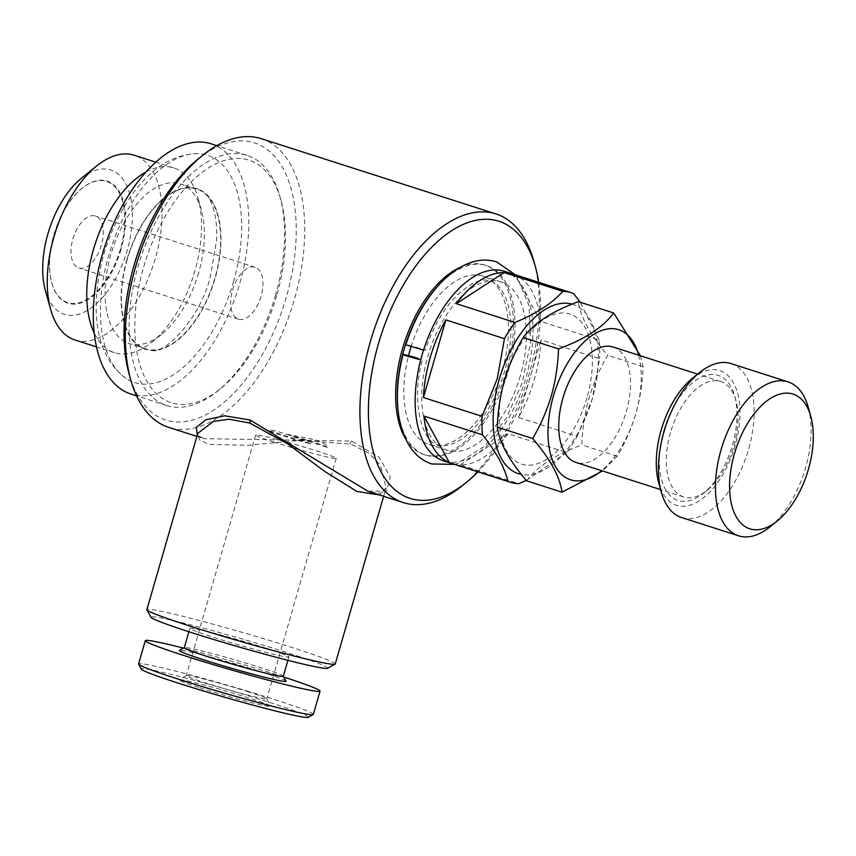 <?xml version="1.0" encoding="UTF-8"?>
<svg xmlns="http://www.w3.org/2000/svg" width="856" height="856" viewBox="0 0 856 856"><rect width="100%" height="100%" fill="white"/><g stroke="black" fill="none" stroke-linecap="round" stroke-linejoin="round"><path stroke-width="0.64" stroke-dasharray="4.28 3.21" d="M410.27 346.466C399.463 343.031 410.634 345.375 420.852 348.681L425.261 350.372C431.478 331.411 439.909 315.393 450.534 302.307C467.323 284.117 480.644 277.066 490.52 281.164C496.469 282.63 501.68 288.547 506.142 298.947C509.844 308.492 511.417 320.519 510.85 335.006C509.566 358.086 503.371 380.385 492.264 401.913C482.763 419.44 472.373 431.927 461.106 439.385C451.872 445.141 444.2 446.928 438.058 444.756C422.564 443.387 410.313 400.886 422.468 360.076L418.049 358.386M72.867 239.017A27.285 14.52 -72.2 0 1 95.465 216.033A27.285 14.52 -72.2 0 1 101.404 245.009A27.285 14.52 -72.2 0 1 78.806 267.992A27.285 14.52 -72.2 0 1 72.867 239.017M232.522 290.216A27.285 14.52 -72.2 0 1 255.12 267.233A27.285 14.52 -72.2 0 1 261.059 296.208A27.285 14.52 -72.2 0 1 238.46 319.192A27.285 14.52 -72.2 0 1 232.522 290.216M120.428 249.01A63.665 33.887 -72.2 0 1 84.53 300.691A63.665 33.887 -72.2 0 1 51.724 282.64A63.665 33.887 -72.2 0 1 53.842 235.015A63.665 33.887 -72.2 0 1 81.962 188.374A63.665 33.887 -72.2 0 1 118 190.813A63.665 33.887 -72.2 0 1 120.428 249.01M121.092 249.203A64.168 34.154 -72.2 0 1 84.915 301.291A64.168 34.154 -72.2 0 1 51.852 283.101A64.168 34.154 -72.2 0 1 53.982 235.09A64.168 34.154 -72.2 0 1 82.326 188.074A64.168 34.154 -72.2 0 1 118.652 190.535A64.168 34.154 -72.2 0 1 121.092 249.203M81.384 178.283A75.788 40.339 -72.2 0 1 124.281 181.183A75.788 40.339 -72.2 0 1 127.169 250.476A75.788 40.339 -72.2 0 1 84.434 312.001A75.788 40.339 -72.2 0 1 45.389 290.516M75.028 340.003A97.006 51.638 107.8 0 0 155.375 258.298A97.006 51.638 107.8 0 0 134.274 155.257M145.927 172.024A97.006 51.638 -72.2 0 1 173.779 167.926A97.006 51.638 -72.2 0 1 198.111 198.389A97.006 51.638 -72.2 0 1 194.879 270.967A97.006 51.638 -72.2 0 1 152.047 342.047A97.006 51.638 -72.2 0 1 114.533 352.672A97.006 51.638 -72.2 0 1 94.256 333.145M127.18 259.7A83.877 44.651 107.8 0 0 145.424 348.788A83.877 44.651 107.8 0 0 214.899 278.136A83.877 44.651 107.8 0 0 196.645 189.058A83.877 44.651 107.8 0 0 127.18 259.7M198.603 272.914A83.877 44.651 -72.2 0 1 161.559 334.375A83.877 44.651 -72.2 0 1 129.138 343.566A83.877 44.651 -72.2 0 1 110.884 254.478A83.877 44.651 -72.2 0 1 180.359 183.826A83.877 44.651 -72.2 0 1 201.395 210.169A83.877 44.651 -72.2 0 1 198.603 272.914M233.442 282.041A119.337 63.526 107.8 0 0 197.811 153.652A119.337 63.526 107.8 0 0 108.626 255.805A119.337 63.526 107.8 0 0 125.789 378.266A119.337 63.526 107.8 0 0 233.442 282.041M126.913 259.646A84.38 44.919 -72.2 0 1 203.032 191.605A84.38 44.919 -72.2 0 1 215.166 278.2A84.38 44.919 -72.2 0 1 152.101 350.425A84.38 44.919 -72.2 0 1 126.913 259.646M586.959 397.74A78.816 41.955 -72.2 0 1 523.915 464.733A78.816 41.955 -72.2 0 1 504.526 380.417A78.816 41.955 -72.2 0 1 567.582 313.435A78.816 41.955 -72.2 0 1 586.959 397.74M526.643 480.837C537.365 466.445 555.758 454.483 581.855 444.927C582.326 429.241 584.702 413.694 588.96 398.265C593.486 383.146 599.735 368.829 607.707 355.336C590.308 335.049 580.529 317.148 578.367 301.665M638.662 355.208A78.816 41.955 -72.2 0 1 635.837 413.416A78.816 41.955 -72.2 0 1 601.64 470.672M640.395 355.764L643.059 366.678C642.556 382.568 640.192 398.115 635.955 413.341C631.343 428.653 625.094 442.959 617.208 456.269L602.56 470.971M670.494 432.59A60.626 32.271 107.8 0 0 683.687 496.994A60.626 32.271 107.8 0 0 707.131 490.349A60.626 32.271 107.8 0 0 733.902 445.923A60.626 32.271 107.8 0 0 735.925 400.555A60.626 32.271 107.8 0 0 720.72 381.519A60.626 32.271 107.8 0 0 670.494 432.59M613.131 347.022A60.626 32.271 -72.2 0 1 626.325 411.415A60.626 32.271 -72.2 0 1 576.109 462.486M663.785 430.729A65.687 34.968 -72.2 0 1 700.818 377.4A65.687 34.968 -72.2 0 1 734.662 396.028A65.687 34.968 -72.2 0 1 732.479 445.163A65.687 34.968 -72.2 0 1 703.472 493.291A65.687 34.968 -72.2 0 1 666.289 490.777A65.687 34.968 -72.2 0 1 663.785 430.729M692.376 378.341A70.738 37.653 -72.2 0 1 732.426 381.048A70.738 37.653 -72.2 0 1 735.122 445.719A70.738 37.653 -72.2 0 1 695.233 503.146A70.738 37.653 -72.2 0 1 658.788 483.094M730.96 363.575A80.838 43.035 -72.2 0 1 748.551 449.443A80.838 43.035 -72.2 0 1 681.59 517.538M808.257 407.253A80.838 43.035 -72.2 0 1 805.571 467.729A80.838 43.035 -72.2 0 1 769.865 526.964M435.672 288.579A99.531 52.986 -72.2 0 1 486.54 265.563A99.531 52.986 -72.2 0 1 508.186 371.29A99.531 52.986 -72.2 0 1 425.742 455.125A99.531 52.986 -72.2 0 1 397.751 406.825M405.198 438.144A99.531 52.986 107.8 0 0 424.116 454.611A99.531 52.986 107.8 0 0 506.559 370.766A99.531 52.986 107.8 0 0 484.903 265.039A99.531 52.986 107.8 0 0 459.95 267.436M520.298 375.816A88.425 47.069 -72.2 0 1 447.057 450.288A88.425 47.069 -72.2 0 1 427.829 356.374A88.425 47.069 -72.2 0 1 501.06 281.902A88.425 47.069 -72.2 0 1 520.298 375.816M411.083 346.723A88.425 47.069 -72.2 0 1 483.137 276.156A88.425 47.069 -72.2 0 1 502.376 370.07A88.425 47.069 -72.2 0 1 429.145 444.542A88.425 47.069 -72.2 0 1 408.547 355.615M504.452 271.309A99.531 52.986 -72.2 0 1 526.108 377.036A99.531 52.986 -72.2 0 1 443.665 460.881M577.158 436.314L592.363 398.778L599.575 358.675L540.971 339.885A99.531 52.986 -72.2 0 1 534.262 379.647A99.531 52.986 -72.2 0 1 518.565 417.525L577.158 436.314A99.531 52.986 -72.2 0 1 566.693 452.524L508.09 433.735A99.531 52.986 -72.2 0 1 460.25 464.851L518.843 483.651M572.011 304.137A88.928 47.337 -72.2 0 1 592.245 398.853A88.928 47.337 -72.2 0 1 521.443 474.492M526.29 480.409L566.693 452.524M275.579 294.849A131.364 69.924 -72.2 0 1 217.563 391.106A131.364 69.924 -72.2 0 1 166.76 405.509A131.364 69.924 -72.2 0 1 138.18 265.97A131.364 69.924 -72.2 0 1 246.988 155.321A131.364 69.924 -72.2 0 1 279.944 196.58A131.364 69.924 -72.2 0 1 275.579 294.849M211.154 143.829A131.364 69.924 -72.2 0 1 239.734 283.357A131.364 69.924 -72.2 0 1 130.925 394.017M276.713 295.459A127.33 67.774 -72.2 0 1 220.484 388.742A127.33 67.774 -72.2 0 1 148.409 383.873A127.33 67.774 -72.2 0 1 143.551 267.468A127.33 67.774 -72.2 0 1 215.348 164.095A127.33 67.774 -72.2 0 1 280.95 200.197A127.33 67.774 -72.2 0 1 276.713 295.459M327.591 668.29A91.956 4.28 16.1 0 0 287.477 652.732A91.956 4.28 16.1 0 0 195.928 626.228A91.956 4.28 16.1 0 0 151.084 617.347M335.242 663.989A98.023 4.569 16.1 0 0 292.324 647.575A98.023 4.569 16.1 0 0 196.666 619.83A98.023 4.569 16.1 0 0 146.89 609.622M383.649 496.277L386.11 487.76C385.018 490.328 384.087 491.622 383.328 491.654C382.696 493.645 377.592 493.527 368.048 491.28L386.495 490.937L390.293 476.985L379.08 457.222L351.581 441.065L204.06 438.689C194.023 434.035 199.009 435.19 197.757 433.404L199.469 439.845L208.982 444.382L247.726 445.27L299.514 440.369L351.035 444.168L368.947 453.188L380.428 465.097L386.11 487.77L379.657 495.003M198.303 158.841A145.509 77.457 -72.2 0 1 280.682 164.416A145.509 77.457 -72.2 0 1 286.225 297.449A145.509 77.457 -72.2 0 1 204.177 415.588A145.509 77.457 -72.2 0 1 129.203 374.329M261.305 138.693A151.576 80.689 -72.2 0 1 294.293 299.686A151.576 80.689 -72.2 0 1 168.739 427.369M538.713 282.298A145.509 77.457 -72.2 0 1 530.602 375.816A145.509 77.457 -72.2 0 1 477.926 471.859M533.93 261.519A151.576 80.689 -72.2 0 1 528.89 374.917A151.576 80.689 -72.2 0 1 461.951 485.983M196.891 436.389L204.06 438.689L197.287 435.041M248.443 691.851A41.933 1.958 16.1 0 0 186.287 675.534A41.933 1.958 16.1 0 0 186.223 675.609A41.933 1.958 16.1 0 0 204.584 682.628A41.933 1.958 16.1 0 0 245.512 694.505A41.933 1.958 16.1 0 0 266.805 698.87A41.933 1.958 16.1 0 0 266.783 698.764A41.933 1.958 16.1 0 0 248.443 691.851M274.006 442.113A41.933 1.958 -163.9 0 1 255.644 435.094A41.933 1.958 -163.9 0 1 276.937 439.46A41.933 1.958 -163.9 0 1 317.865 451.326A41.933 1.958 -163.9 0 1 336.226 458.345A41.933 1.958 -163.9 0 1 314.933 453.98A41.933 1.958 -163.9 0 1 274.006 442.113M199.737 687.775A48 2.236 16.1 0 0 247.523 701.61A48 2.236 16.1 0 0 270.924 706.254A48 2.236 16.1 0 0 249.931 698.336A48 2.236 16.1 0 0 178.797 679.664A48 2.236 16.1 0 0 199.737 687.775M308.181 717.307A86.905 4.045 16.1 0 0 270.282 702.605A86.905 4.045 16.1 0 0 183.762 677.556A86.905 4.045 16.1 0 0 141.379 669.167M313.328 714.396A90.95 4.237 16.1 0 0 273.513 699.17A90.95 4.237 16.1 0 0 184.757 673.426A90.95 4.237 16.1 0 0 138.576 663.956M283.753 677.032A90.95 4.237 16.1 0 0 280.233 675.898A90.95 4.237 16.1 0 0 183.516 648.099M283.304 676.315A51.531 2.397 16.1 0 0 283.283 676.187A51.531 2.397 16.1 0 0 260.738 667.691A51.531 2.397 16.1 0 0 184.361 647.639A51.531 2.397 16.1 0 0 184.275 647.725M286.043 681.183A55.576 2.589 16.1 0 0 261.733 672.014A55.576 2.589 16.1 0 0 179.364 650.389M266.334 648.292A51.531 2.397 16.1 0 0 216.044 633.697A51.531 2.397 16.1 0 0 189.871 628.336A51.531 2.397 16.1 0 0 212.438 636.96A51.531 2.397 16.1 0 0 262.739 651.555A51.531 2.397 16.1 0 0 288.9 656.916A51.531 2.397 16.1 0 0 266.334 648.292M573.691 293.651L515.087 274.851A99.531 52.986 -72.2 0 1 540.521 321.375L599.125 340.164A99.531 52.986 -72.2 0 1 599.575 358.675M599.125 340.164L580.218 302.254M460.25 464.851L508.09 433.735M518.565 417.525L540.971 339.885M540.521 321.375L515.087 274.851M617.208 456.269L581.855 444.927M643.059 366.678L607.707 355.336M327.302 447.367L327.292 447.388A30.313 1.412 16.1 0 0 327.302 447.367A30.313 1.412 16.1 0 0 314.024 442.295A30.313 1.412 16.1 0 0 285.594 434.013L314.783 439.663C323.515 442.809 327.688 445.377 327.292 447.388L285.594 434.013M310.749 443.911C293.33 435.832 268.452 427.85 269.051 430.536L310.749 443.911A30.313 1.412 16.1 0 1 269.051 430.557A30.313 1.412 16.1 0 1 269.051 430.536L269.051 430.557M351.581 441.065A4.045 2.108 107 0 0 350.05 443.857M454.536 464.359L457.446 463.513L484.924 445.965L506.356 418.135L522.203 382.771L530.592 342.582L528.997 305.603L517.067 277.002L515.333 274.797M255.12 267.233L95.465 216.033M114.533 352.672L96.514 346.894M145.424 348.788L129.138 343.566M161.559 334.375L152.047 342.047M197.811 153.652C153.385 154.422 120.375 200.422 103.908 253.836C90.501 303.698 92.534 353.56 125.789 378.266M152.101 350.425C164.02 354.791 200.539 318.582 210.437 276.221L216.579 240.579C217.167 225.492 215.616 213.379 211.924 204.252C208.918 197.426 205.954 193.21 203.032 191.605M683.687 496.994L660.597 489.589M735.925 400.555L734.662 396.028M425.742 455.125L424.116 454.611M447.057 450.288L429.145 444.542M166.76 405.509L136.575 395.825M220.484 388.742L217.563 391.106M255.644 435.094L186.223 675.609M266.783 698.764L270.924 706.254M188.887 631.739L189.871 628.336M287.916 660.329L288.9 656.916M186.287 675.534L178.797 679.664M336.226 458.345L266.805 698.87M280.95 200.197L279.944 196.58M246.988 155.321L216.803 145.638M501.06 281.902L483.137 276.156M486.54 265.563L484.903 265.039M707.131 490.349L703.472 493.291M720.72 381.519L697.629 374.115M201.395 210.169L198.111 198.389M196.645 189.058L180.359 183.826M173.779 167.926L155.76 162.148M238.46 319.192L78.806 267.992"/><path stroke-width="1.28" d="M418.049 358.386C407.841 355.08 396.66 352.726 407.467 356.16L419.055 359.456M423.538 350.147L405.851 344.775C414.529 318.015 427.133 296.411 443.643 279.955C462.283 262.696 479.97 256.682 496.683 261.925L515.333 274.797M454.536 464.359L431.884 463.995C415.235 458.538 404.353 443.365 399.228 418.477C395.857 398.939 397.12 377.603 403.048 354.47L407.467 356.16M50.697 309.54L45.389 290.516A75.788 40.339 -72.2 0 1 47.915 233.816A75.788 40.339 -72.2 0 1 81.384 178.283L96.76 165.893A97.006 51.638 107.8 0 0 53.917 236.973A97.006 51.638 107.8 0 0 50.697 309.54A97.006 51.638 107.8 0 0 75.028 340.003L96.514 346.894M94.256 333.145A97.006 51.638 -72.2 0 1 93.422 249.642A97.006 51.638 -72.2 0 1 145.927 172.024M613.72 312.996L578.367 301.665C552.366 311.145 533.973 323.119 523.166 337.574C515.184 351.056 508.935 365.373 504.409 380.503C500.15 395.921 497.785 411.469 497.304 427.155C499.423 442.552 509.202 460.453 526.643 480.837L561.996 492.179C559.888 476.781 550.108 458.891 532.657 438.497C540.553 425.186 546.802 410.88 551.403 395.568C555.64 380.342 558.005 364.795 558.519 348.906C584.509 339.415 602.913 327.452 613.72 312.996L640.395 355.764M601.64 470.672A78.816 41.955 -72.2 0 1 556.582 468.425A78.816 41.955 -72.2 0 1 553.404 396.093A78.816 41.955 -72.2 0 1 598.151 331.957A78.816 41.955 -72.2 0 1 638.662 355.208M602.56 470.971L561.996 492.179M660.597 489.589L576.109 462.486A60.626 32.271 -72.2 0 1 562.916 398.094A60.626 32.271 -72.2 0 1 613.131 347.022L697.629 374.115M777.195 521.058L769.865 526.964A80.838 43.035 -72.2 0 1 738.61 535.824L681.59 517.538A80.838 43.035 -72.2 0 1 661.313 492.157L658.788 483.094A70.738 37.653 -72.2 0 1 661.142 430.172A70.738 37.653 -72.2 0 1 692.376 378.341L699.705 372.446A80.838 43.035 -72.2 0 1 730.96 363.575L787.98 381.862A80.838 43.035 -72.2 0 1 808.257 407.253L810.782 416.316A70.738 37.653 -72.2 0 1 808.428 469.238A70.738 37.653 -72.2 0 1 777.195 521.058A70.738 37.653 -72.2 0 1 737.144 518.351A70.738 37.653 -72.2 0 1 734.448 453.68A70.738 37.653 -72.2 0 1 774.338 396.253A70.738 37.653 -72.2 0 1 810.782 416.316M661.313 492.157A80.838 43.035 -72.2 0 1 663.999 431.67A80.838 43.035 -72.2 0 1 699.705 372.446M738.61 535.824A80.838 43.035 -72.2 0 1 721.02 449.956A80.838 43.035 -72.2 0 1 787.98 381.862M397.751 406.825A99.531 52.986 -72.2 0 1 404.096 349.409A99.531 52.986 -72.2 0 1 435.672 288.579M459.95 267.436A99.531 52.986 107.8 0 0 402.459 348.884A99.531 52.986 107.8 0 0 405.198 438.144M408.547 355.615A88.425 47.069 -72.2 0 1 409.906 350.628A88.425 47.069 -72.2 0 1 411.083 346.723M526.29 480.409L518.843 483.651A99.531 52.986 -72.2 0 1 510.411 482.281A99.531 52.986 -72.2 0 1 507.929 481.35L449.325 462.561A99.531 52.986 -72.2 0 1 423.891 416.037L482.495 434.827A99.531 52.986 -72.2 0 1 482.046 416.326L423.442 397.526A99.531 52.986 -72.2 0 1 430.161 357.765A99.531 52.986 -72.2 0 1 445.858 319.887L504.452 338.676A99.531 52.986 -72.2 0 1 514.927 322.466L456.323 303.677A99.531 52.986 -72.2 0 1 504.163 272.561L562.767 291.35A99.531 52.986 -72.2 0 1 571.198 292.72A99.531 52.986 -72.2 0 1 573.691 293.651L580.218 302.254M510.411 482.281L443.665 460.881A99.531 52.986 -72.2 0 1 422.008 355.154A99.531 52.986 -72.2 0 1 504.452 271.309L571.198 292.72M521.443 474.492A88.928 47.337 -72.2 0 1 499.241 379.304A88.928 47.337 -72.2 0 1 572.011 304.137M504.452 338.676L497.25 378.78L482.046 416.326M482.495 434.827C496.202 451.947 504.687 467.451 507.929 481.35M136.575 395.825L130.925 394.017A131.364 69.924 -72.2 0 1 102.346 254.478A131.364 69.924 -72.2 0 1 211.154 143.829L216.803 145.638M379.657 495.003L356.845 491.419L324.338 471.164L287.916 444.007L249.727 423.014L228.991 419.237L213.465 421.398L197.757 433.393L146.89 609.622A98.023 4.569 16.1 0 0 146.932 609.857L151.084 617.347A91.956 4.28 16.1 0 0 191.305 632.52A91.956 4.28 16.1 0 0 327.591 668.29L335.081 664.16A98.023 4.569 16.1 0 0 335.242 663.989L383.649 496.277M146.932 609.857A98.023 4.569 16.1 0 0 189.807 626.036A98.023 4.569 16.1 0 0 335.081 664.16M196.891 436.389L168.739 427.369A151.576 80.689 -72.2 0 1 130.722 379.764L129.203 374.329A145.509 77.457 -72.2 0 1 134.039 265.467A145.509 77.457 -72.2 0 1 198.303 158.841L202.701 155.3A151.576 80.689 -72.2 0 1 261.305 138.693L495.913 213.925A151.576 80.689 -72.2 0 1 533.93 261.519L535.439 266.954A145.509 77.457 -72.2 0 1 538.713 282.298M130.722 379.764A151.576 80.689 -72.2 0 1 135.762 266.366A151.576 80.689 -72.2 0 1 202.701 155.3M477.926 471.859A145.509 77.457 -72.2 0 1 466.338 482.442A145.509 77.457 -72.2 0 1 383.97 476.867A145.509 77.457 -72.2 0 1 378.416 343.834A145.509 77.457 -72.2 0 1 460.475 225.695A145.509 77.457 -72.2 0 1 535.439 266.954M466.338 482.442L461.951 485.983A151.576 80.689 -72.2 0 1 403.337 502.6A151.576 80.689 -72.2 0 1 370.359 341.598A151.576 80.689 -72.2 0 1 495.913 213.925M197.287 435.041L196.366 427.262L206.168 419.675L224.604 415.802L249.899 419.943L368.026 491.269L403.337 502.6M183.516 648.099A90.95 4.237 16.1 0 0 145.295 640.684L138.576 663.956A90.95 4.237 16.1 0 0 138.619 664.17L141.379 669.167A86.905 4.045 16.1 0 0 179.386 683.505A86.905 4.045 16.1 0 0 308.181 717.307L313.178 714.557A90.95 4.237 16.1 0 0 313.328 714.396L320.048 691.124A90.95 4.237 16.1 0 0 283.753 677.032M138.619 664.17A90.95 4.237 16.1 0 0 178.39 679.183A90.95 4.237 16.1 0 0 313.178 714.557M145.295 640.684A90.95 4.237 16.1 0 0 185.11 655.899A90.95 4.237 16.1 0 0 273.867 681.654A90.95 4.237 16.1 0 0 320.048 691.124M188.887 631.739L184.275 647.725A51.531 2.397 16.1 0 0 206.842 656.359A51.531 2.397 16.1 0 0 257.132 670.943A51.531 2.397 16.1 0 0 283.304 676.315L287.916 660.329M184.286 647.671L179.364 650.389A55.576 2.589 16.1 0 0 203.61 659.794A55.576 2.589 16.1 0 0 258.94 675.812A55.576 2.589 16.1 0 0 286.043 681.183L283.325 676.261M562.767 291.35C552.184 303.356 536.241 313.735 514.927 322.466M423.891 416.037L449.325 462.561M504.163 272.561L456.323 303.677M445.858 319.887L423.442 397.526M558.519 348.906L523.166 337.574M532.657 438.497L497.304 427.155M155.76 162.148L134.274 155.257A97.006 51.638 107.8 0 0 96.76 165.893M249.899 419.943A4.045 2.097 -71.4 0 1 249.727 423.014"/></g></svg>
